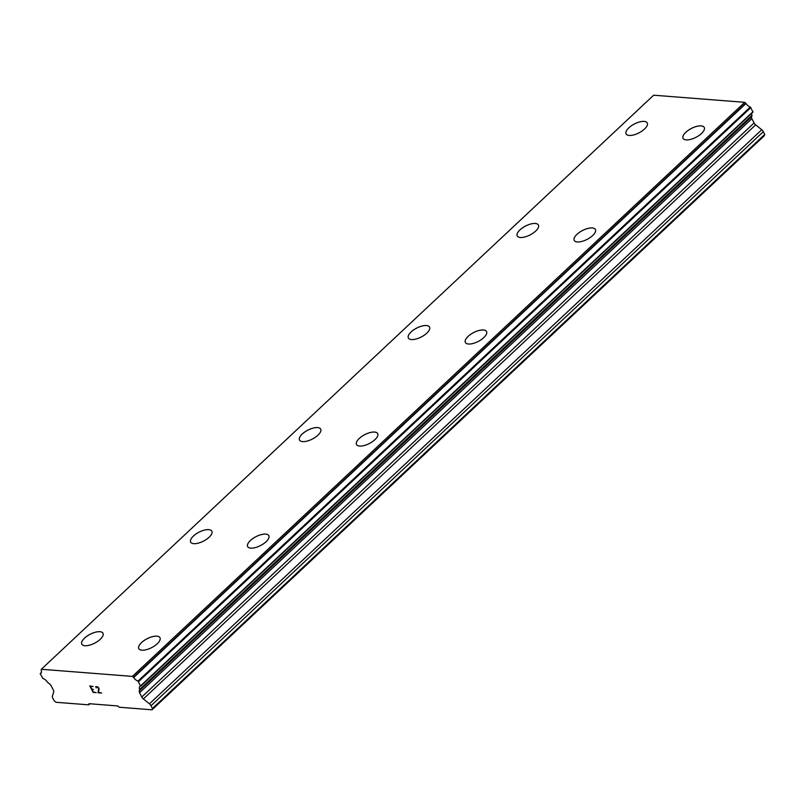 <?xml version="1.0" encoding="UTF-8"?>
<svg xmlns="http://www.w3.org/2000/svg" width="805" height="805" viewBox="0 0 805 805"><rect width="100%" height="100%" fill="white"/><g stroke="black" fill="none" stroke-linecap="round" stroke-linejoin="round"><path stroke-width="1.21" d="M683.073 138.359A11.914 5.001 152.7 0 1 685.83 132.292A11.914 5.001 152.7 0 1 696.597 126.425A11.914 5.001 152.7 0 1 704.254 127.432M701.487 133.499A11.914 5.001 152.7 0 1 690.72 139.376A11.914 5.001 152.7 0 1 683.063 138.349A11.914 5.001 152.7 0 1 685.82 132.272A11.914 5.001 152.7 0 1 696.597 126.405A11.914 5.001 152.7 0 1 704.244 127.421A11.914 5.001 152.7 0 1 701.487 133.499M574.217 240.423A11.914 5.001 152.7 0 1 576.974 234.346A11.914 5.001 152.7 0 1 587.741 228.479A11.914 5.001 152.7 0 1 595.398 229.485A11.914 5.001 152.7 0 1 592.641 235.563A11.914 5.001 152.7 0 1 581.864 241.43A11.914 5.001 152.7 0 1 574.217 240.413A11.914 5.001 152.7 0 1 576.964 234.336A11.914 5.001 152.7 0 1 587.741 228.459A11.914 5.001 152.7 0 1 595.388 229.475M465.36 342.477A11.914 5.001 152.7 0 1 468.118 336.41A11.914 5.001 152.7 0 1 478.884 330.533A11.914 5.001 152.7 0 1 486.542 331.549A11.914 5.001 152.7 0 1 483.785 337.617A11.914 5.001 152.7 0 1 473.008 343.483A11.914 5.001 152.7 0 1 465.36 342.467A11.914 5.001 152.7 0 1 468.108 336.389A11.914 5.001 152.7 0 1 478.884 330.513A11.914 5.001 152.7 0 1 486.542 331.539M356.504 444.531A11.914 5.001 152.7 0 1 359.272 438.463A11.914 5.001 152.7 0 1 370.028 432.597A11.914 5.001 152.7 0 1 377.686 433.603A11.914 5.001 152.7 0 1 374.929 439.671A11.914 5.001 152.7 0 1 364.152 445.547A11.914 5.001 152.7 0 1 356.504 444.521A11.914 5.001 152.7 0 1 359.261 438.443A11.914 5.001 152.7 0 1 370.028 432.577A11.914 5.001 152.7 0 1 377.686 433.593M247.648 546.585A11.914 5.001 152.7 0 1 250.405 540.497A11.914 5.001 152.7 0 1 261.172 534.631A11.914 5.001 152.7 0 1 268.83 535.647A11.914 5.001 152.7 0 1 266.073 541.725A11.914 5.001 152.7 0 1 255.296 547.601A11.914 5.001 152.7 0 1 247.648 546.585A11.914 5.001 152.7 0 1 250.415 540.517A11.914 5.001 152.7 0 1 261.172 534.651A11.914 5.001 152.7 0 1 268.83 535.657M138.802 648.649A11.914 5.001 152.7 0 1 141.559 642.571A11.914 5.001 152.7 0 1 152.326 636.705A11.914 5.001 152.7 0 1 159.974 637.711A11.914 5.001 152.7 0 1 157.217 643.789A11.914 5.001 152.7 0 1 146.45 649.655A11.914 5.001 152.7 0 1 138.792 648.639A11.914 5.001 152.7 0 1 141.549 642.561A11.914 5.001 152.7 0 1 152.326 636.685A11.914 5.001 152.7 0 1 159.974 637.711M626.089 133.902A11.914 5.001 152.7 0 1 628.846 127.824A11.914 5.001 152.7 0 1 639.603 121.958A11.914 5.001 152.7 0 1 647.26 122.964A11.914 5.001 152.7 0 1 644.503 129.042A11.914 5.001 152.7 0 1 633.736 134.908A11.914 5.001 152.7 0 1 626.079 133.892A11.914 5.001 152.7 0 1 628.836 127.814A11.914 5.001 152.7 0 1 639.613 121.937A11.914 5.001 152.7 0 1 647.26 122.954M517.223 235.946A11.914 5.001 152.7 0 1 519.98 229.868A11.914 5.001 152.7 0 1 530.757 223.991A11.914 5.001 152.7 0 1 538.404 225.018A11.914 5.001 152.7 0 1 535.647 231.095A11.914 5.001 152.7 0 1 524.88 236.962A11.914 5.001 152.7 0 1 517.223 235.946A11.914 5.001 152.7 0 1 519.99 229.888A11.914 5.001 152.7 0 1 530.757 224.011A11.914 5.001 152.7 0 1 538.414 225.028M408.377 338.009A11.914 5.001 152.7 0 1 411.134 331.942A11.914 5.001 152.7 0 1 421.901 326.075A11.914 5.001 152.7 0 1 429.558 327.082A11.914 5.001 152.7 0 1 426.801 333.149A11.914 5.001 152.7 0 1 416.024 339.026A11.914 5.001 152.7 0 1 408.366 337.999A11.914 5.001 152.7 0 1 411.124 331.922A11.914 5.001 152.7 0 1 421.901 326.055A11.914 5.001 152.7 0 1 429.548 327.072M299.52 440.073A11.914 5.001 152.7 0 1 302.278 433.996A11.914 5.001 152.7 0 1 313.044 428.129A11.914 5.001 152.7 0 1 320.702 429.135A11.914 5.001 152.7 0 1 317.945 435.203A11.914 5.001 152.7 0 1 307.168 441.08A11.914 5.001 152.7 0 1 299.52 440.063A11.914 5.001 152.7 0 1 302.267 433.976A11.914 5.001 152.7 0 1 313.044 428.109A11.914 5.001 152.7 0 1 320.692 429.125M190.664 542.127A11.914 5.001 152.7 0 1 193.421 536.06A11.914 5.001 152.7 0 1 204.188 530.183A11.914 5.001 152.7 0 1 211.846 531.189A11.914 5.001 152.7 0 1 209.089 537.267A11.914 5.001 152.7 0 1 198.312 543.134A11.914 5.001 152.7 0 1 190.664 542.117A11.914 5.001 152.7 0 1 193.421 536.039A11.914 5.001 152.7 0 1 204.188 530.163A11.914 5.001 152.7 0 1 211.846 531.189M81.808 644.181A11.914 5.001 152.7 0 1 84.575 638.113A11.914 5.001 152.7 0 1 95.332 632.247A11.914 5.001 152.7 0 1 102.99 633.253A11.914 5.001 152.7 0 1 100.233 639.321A11.914 5.001 152.7 0 1 89.456 645.197A11.914 5.001 152.7 0 1 81.808 644.171A11.914 5.001 152.7 0 1 84.565 638.093A11.914 5.001 152.7 0 1 95.332 632.227A11.914 5.001 152.7 0 1 102.99 633.243M90.371 686.343L93.098 686.544L90.371 686.343L91.72 688.949L93.43 689.493L91.941 689.382L93.42 689.493M91.941 689.382L93.289 691.988L96.238 692.632L93.159 692.391L89.798 685.88L93.098 686.554M89.808 685.88L93.169 692.381L96.228 692.622M95.674 686.635L97.727 686.806L99.065 688.446L98.562 692.401L101.692 693.055L98.039 692.773L98.683 688.366L97.244 686.886L95.966 687.057L96.208 687.963M95.966 687.057L97.254 686.876L98.693 688.356L98.049 692.763L101.682 693.055M40.331 673.453A5.112 2.606 46.8 0 0 41.005 673.111A5.112 2.606 46.8 0 0 41.156 670.283L41.347 669.267L132.402 676.401L133.7 677.528A5.112 2.606 46.8 0 0 138.007 681.111L140.623 686.202A5.112 2.606 46.8 0 0 139.818 686.585A5.112 2.606 46.8 0 0 139.678 689.442L139.265 690.942A3.25 1.65 46.8 0 0 139.567 692.733L141.781 697.029A3.25 1.65 46.8 0 0 143.36 698.941L149.438 703.822A3.25 1.65 46.8 0 1 151.018 705.723L152.447 708.491L152.024 709.799L119.261 707.233L117.792 705.945L88.973 703.691L88.771 704.848L56.008 702.282L54.146 700.793L52.717 698.026A3.25 1.65 46.8 0 1 52.375 696.214L53.714 691.918A3.25 1.65 46.8 0 0 53.372 690.106L51.158 685.81A3.25 1.65 46.8 0 0 49.558 683.918L47.485 682.217A5.112 2.606 46.8 0 0 42.977 678.555L40.27 673.906L41.387 672.457M140.774 686.071L753.027 112.086L750.32 107.035A5.112 2.606 46.8 0 1 746.004 103.463L744.706 102.326L653.66 95.201L41.347 669.267M152.024 709.799L764.327 135.733L764.75 134.425L763.321 131.658A3.25 1.65 -133.2 0 0 761.741 129.746L755.664 124.866A3.25 1.65 46.8 0 1 754.084 122.964L751.87 118.667A3.25 1.65 46.8 0 1 751.568 116.876L751.981 115.367A5.112 2.606 46.8 0 1 751.689 113.344M152.447 708.491L764.75 134.425M139.567 692.733L751.87 118.667M139.718 689.644L752.021 115.568M133.7 677.528L746.004 103.463M132.402 676.401L744.706 102.326M88.771 704.848L89.929 703.761M151.018 705.723L763.321 131.658M149.438 703.822L761.741 129.746M143.36 698.941L755.664 124.866M141.781 697.029L754.084 122.964M139.265 690.942L751.568 116.876M139.678 689.442L751.981 115.367M140.704 685.749L753.007 111.674M138.571 681.614L750.874 107.538M138.007 681.111L750.32 107.035M133.449 677.257L745.752 103.181M140.724 686.162L753.027 112.086M40.25 673.493L41.407 672.417"/></g></svg>
